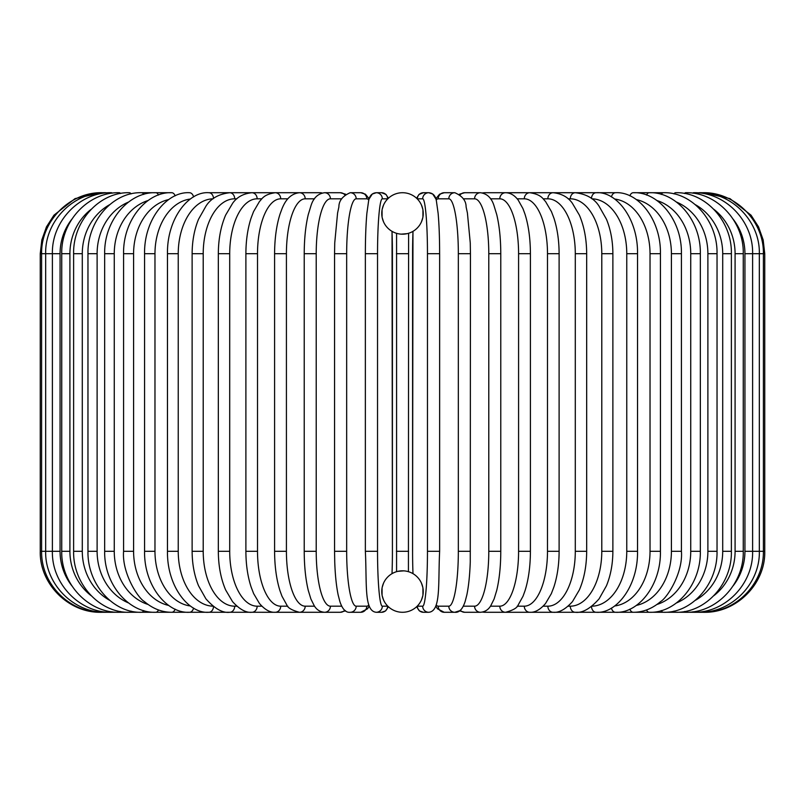 <?xml version="1.0" encoding="UTF-8"?>
<svg xmlns="http://www.w3.org/2000/svg" width="805" height="805" viewBox="0 0 805 805"><rect width="100%" height="100%" fill="white"/><g stroke="black" fill="none" stroke-linecap="round" stroke-linejoin="round"><path stroke-width="1.21" d="M402.49 612.283A6.098 6.098 0 0 0 402.51 612.283A20.739 20.739 0 0 0 423.239 591.554A20.739 20.739 0 0 0 402.5 570.815A20.739 20.739 0 0 0 381.761 591.554A20.739 20.739 0 0 0 402.5 612.283A6.098 6.098 0 0 1 402.49 612.283A6.098 6.098 0 0 0 402.51 612.283A6.098 6.098 0 0 1 402.49 612.283M402.49 192.717A6.098 6.098 0 0 1 402.51 192.717A20.739 20.739 0 0 0 381.761 213.446A20.739 20.739 0 0 0 402.5 234.185A20.739 20.739 0 0 0 423.239 213.446A20.739 20.739 0 0 0 402.5 192.717A6.098 6.098 0 0 0 402.49 192.717M383.542 583.152L382.194 587.348M382.073 587.992L382.073 595.116M382.194 595.76L383.542 599.956M383.542 205.044L382.194 209.24M382.073 209.884L382.073 217.008M382.194 217.652L383.542 221.848M403.778 570.856L397.821 571.349M396.573 571.681L396.573 233.319M407.964 233.45L408.598 233.269L408.427 571.681M407.179 571.349L406.203 571.148M421.458 599.956L422.806 595.76M422.927 595.116L422.927 587.992M422.806 587.348L421.458 583.152M421.458 221.848L422.806 217.652M422.927 217.008L422.927 209.884M422.806 209.24L421.458 205.044M401.222 234.144L407.179 233.651M397.821 233.651L398.797 233.853M40.25 253.696L60.063 253.696L60.063 551.304L40.25 551.304L40.25 253.696L41.83 239.93L46.469 226.869L53.945 215.197L75.056 198.614L101.239 192.727M101.239 612.273L320.32 612.283A6.098 5.736 90 0 0 322.101 611.981M102.477 192.808A6.098 0.533 -90 0 0 102.386 192.717C70.82 191.691 40.954 220.198 41.608 253.696L41.608 551.304C40.995 585.014 71.021 613.35 102.386 612.283A6.098 0.533 90 0 0 102.477 612.192M106.109 192.969A6.098 1.057 -90 0 0 105.807 192.717C73.758 191.862 44.839 221.023 45.664 253.696L45.664 551.304C44.839 583.977 73.758 613.138 105.807 612.283A6.098 1.057 90 0 0 106.109 612.031M71.826 219.222A54.891 53.019 90 0 0 60.063 253.696M112.116 193.2A6.098 1.58 -90 0 0 111.503 192.717C80.118 191.842 51.601 220.902 52.385 253.696L52.385 551.304C51.601 584.098 80.118 613.158 111.503 612.283A6.098 1.58 90 0 0 112.116 611.8M60.063 551.304A54.891 53.019 90 0 0 71.826 585.778M61.733 253.696L69.914 253.696L69.914 551.304L61.733 551.304L61.733 253.696C60.979 220.741 88.953 191.811 119.402 192.717A6.098 2.083 -90 0 1 120.438 193.512M91.176 209.29A54.891 51.58 90 0 0 69.914 253.696M69.914 551.304A54.891 51.58 90 0 0 91.176 595.71M120.438 611.488A6.098 2.083 90 0 1 119.402 612.283C88.953 613.189 60.979 584.259 61.733 551.304M73.617 253.696L82.291 253.696L82.291 551.304L73.617 551.304L73.617 253.696C72.903 220.52 100.192 191.761 129.464 192.717A6.098 2.576 -90 0 1 130.994 193.914M109.691 204.661A54.891 49.739 90 0 0 82.291 253.696M82.291 551.304A54.891 49.739 90 0 0 109.691 600.339M130.994 611.086A6.098 2.576 90 0 1 129.464 612.283C100.192 613.239 72.903 584.48 73.617 551.304M87.966 253.696L97.113 253.696L97.113 551.304L87.966 551.304L87.966 253.696C87.292 220.248 113.777 191.691 141.6 192.717A6.098 3.049 -90 0 1 143.713 194.418M128.488 202.075A54.891 47.535 90 0 0 97.113 253.696M97.113 551.304A54.891 47.535 90 0 0 128.488 602.925M143.713 610.582A6.098 3.049 90 0 1 141.6 612.283C113.777 613.309 87.292 584.752 87.966 551.304M104.66 253.696L114.26 253.696L114.26 551.304L104.66 551.304L104.66 253.696C104.026 219.916 129.565 191.6 155.717 192.717L141.6 192.717M148.08 200.526A54.891 44.959 90 0 0 114.26 253.696M158.474 195.052A6.098 3.502 -90 0 0 155.717 192.717L171.717 192.717A6.098 3.924 -90 0 1 175.148 195.857M114.26 551.304A54.891 44.959 90 0 0 148.08 604.475M158.474 609.948A6.098 3.502 90 0 1 155.717 612.283C129.565 613.4 104.026 585.084 104.66 551.304M123.578 253.696L133.59 253.696L133.59 551.304L123.578 551.304L123.578 253.696C122.964 219.524 147.446 191.469 171.717 192.717M168.678 199.57A54.891 42.041 90 0 0 133.59 253.696M133.59 551.304A54.891 42.041 90 0 0 168.678 605.43M175.148 609.144A6.098 3.924 90 0 1 171.717 612.283C161.896 612.273 152.769 608.691 144.326 601.516C137.826 597.894 121.837 572.798 123.578 551.304M144.568 253.696L154.973 253.696L154.973 551.304L144.568 551.304L144.568 253.696C143.974 219.051 167.289 191.308 189.477 192.717A6.098 4.317 -90 0 1 193.572 196.933M190.342 199.026A54.891 38.811 90 0 0 154.973 253.696M154.973 551.304A54.891 38.811 90 0 0 190.342 605.974M193.572 608.067A6.098 4.317 90 0 1 189.477 612.283C167.289 613.692 143.974 585.949 144.568 551.304M167.47 253.696L178.237 253.696L178.237 551.304L167.47 551.304L167.47 253.696C166.897 218.477 188.903 191.087 208.847 192.717A6.098 4.669 -90 0 1 213.516 198.463M213.063 198.815A54.891 35.279 90 0 0 178.237 253.696M178.237 551.304A54.891 35.279 90 0 0 213.053 606.185M213.516 606.537A6.098 4.669 90 0 1 208.847 612.283C188.903 613.913 166.897 586.523 167.47 551.304M192.123 253.696L203.212 253.696L203.212 551.304L192.123 551.304L192.123 253.696C192.184 241.027 194.327 229.546 198.543 219.242L206.08 205.939C210.93 198.453 218.809 194.035 229.697 192.717L208.847 192.717M236.861 198.815L234.698 198.815A54.891 31.486 90 0 0 203.212 253.696M234.698 198.815A6.098 4.991 -90 0 0 229.697 192.717L251.864 192.717A6.098 5.283 -90 0 1 257.147 198.815A54.891 27.44 90 0 0 229.707 253.696L229.707 551.304L218.326 551.304L218.326 253.696L229.707 253.696M203.212 551.304A54.891 31.486 90 0 0 234.698 606.185L236.861 606.185M234.698 606.185A6.098 4.991 90 0 1 229.697 612.283C222.623 613.189 214.694 608.711 205.909 598.84L198.563 585.819C194.337 575.495 192.184 563.993 192.123 551.304M261.856 198.815L257.147 198.815M229.707 551.304A54.891 27.44 90 0 0 257.147 606.185L261.856 606.185M257.147 606.185A6.098 5.283 90 0 1 251.864 612.283C245.998 612.907 239.548 609.355 232.534 601.627L225.652 589.954C220.862 578.835 218.417 565.955 218.326 551.304M245.887 253.696L257.509 253.696L257.509 551.304L245.887 551.304L245.887 253.696C245.938 240.594 247.648 228.791 251.009 218.306L253.535 211.655L259.462 201.512C262.199 198.815 263.517 194.508 275.179 192.717L251.864 192.717C243.392 193.613 237.002 197.094 232.695 203.172L225.642 215.086C220.862 226.195 218.417 239.065 218.326 253.696M287.818 198.815L280.704 198.815A54.891 23.194 90 0 0 257.509 253.696M280.704 198.815A6.098 5.524 -90 0 0 275.179 192.717L299.46 192.717A6.098 5.736 -90 0 1 305.196 198.815A54.891 18.777 90 0 0 286.419 253.696L286.419 551.304L274.586 551.304L274.586 253.696L286.419 253.696M257.509 551.304A54.891 23.194 90 0 0 280.704 606.185L287.818 606.185M280.704 606.185A6.098 5.524 90 0 1 275.179 612.283C270.057 612.625 264.815 609.687 259.462 603.488L253.645 593.617L251.1 586.976C247.678 576.43 245.938 564.536 245.887 551.304M314.544 198.815L305.196 198.815M286.419 551.304A54.891 18.777 90 0 0 305.196 606.185L314.544 606.185M322.101 193.019A6.098 5.736 -90 0 0 320.32 192.717L299.46 192.717C288.442 193.864 284.054 203.826 282.062 208.596L280.039 214.06C276.477 225.299 274.656 238.511 274.586 253.696M305.196 606.185A6.098 5.736 90 0 1 299.46 612.283C291.923 610.311 287.677 607.825 286.741 604.827L281.992 596.253L279.979 590.749C276.457 579.54 274.656 566.388 274.586 551.304M304.22 253.696L316.214 253.696L316.214 551.304L304.22 551.304L304.22 253.696C304.27 238.703 305.628 225.621 308.295 214.482L310.901 205.979C313.256 198.111 317.794 193.693 324.526 192.717A6.098 5.887 -90 0 1 330.422 198.815A54.891 14.208 90 0 0 316.214 253.696M341.763 198.815L330.422 198.815M316.214 551.304A54.891 14.208 90 0 0 330.422 606.185L341.763 606.185M344.761 194.82A6.098 5.887 -90 0 0 340.314 192.717L324.526 192.717M344.761 610.18A6.098 5.887 90 0 1 340.314 612.283L345.566 610.804M330.422 606.185A6.098 5.887 90 0 1 324.526 612.283L320.32 612.283M334.649 253.696L346.663 253.696L346.663 551.304L334.558 551.304L334.558 253.696L334.739 242.939L337.587 213.013L338.895 206.905C338.885 200.747 342.648 196.018 350.185 192.717A6.098 6.007 -90 0 1 356.192 198.815A54.891 9.529 90 0 0 346.663 253.696M368.831 200.093A54.891 9.529 90 0 0 366.778 198.815L356.192 198.815M346.663 551.304A54.891 9.529 90 0 0 356.192 606.185L366.778 606.185A54.891 9.529 90 0 0 368.831 604.907M366.778 198.815A6.098 6.007 -90 0 0 360.771 192.717L365.4 194.196L369.203 198.815L372.262 194.055L376.247 192.717A6.098 6.078 -90 0 1 382.315 198.815A54.891 4.78 90 0 0 377.535 253.696L377.535 551.304A54.891 4.78 90 0 0 382.315 606.185L387.638 606.185A54.891 4.78 90 0 0 387.789 606.165M366.778 606.185A6.098 6.007 90 0 1 360.771 612.283L367.523 608.791L369.203 606.185M356.192 606.185A6.098 6.007 90 0 1 350.185 612.283L360.771 612.283M387.789 198.835A54.891 4.78 90 0 0 387.638 198.815L382.315 198.815M392.005 573.673A54.891 4.78 90 0 0 392.417 551.304L392.417 253.696A54.891 4.78 90 0 0 392.005 231.327M377.535 551.304L365.359 551.304L365.359 253.696L377.535 253.696M382.315 606.185A6.098 6.078 90 0 1 376.247 612.283C363.88 611.156 366.989 584.138 365.359 551.304M387.638 606.185A6.098 6.078 90 0 1 381.56 612.283L385.545 610.945L388.402 606.759L385.545 610.945L381.56 612.283L376.247 612.283M392.417 551.304L392.035 231.347M387.638 198.815A6.098 6.078 -90 0 0 381.56 192.717L385.977 194.418L388.402 198.241M417.211 606.165A54.891 4.78 -90 0 0 417.362 606.185L422.685 606.185A54.891 4.78 -90 0 0 427.465 551.304L427.465 253.696A54.891 4.78 -90 0 0 422.685 198.815L417.362 198.815A54.891 4.78 -90 0 0 417.211 198.835M412.995 231.327A54.891 4.78 -90 0 0 412.583 253.696L412.583 551.304A54.891 4.78 -90 0 0 412.995 573.673M427.465 253.696L439.641 253.696L439.641 551.304L427.465 551.304M439.641 253.696L439.621 253.696C439.621 237.888 439.107 224.394 438.111 213.234L436.411 201.069C435.606 195.857 433.05 193.069 428.753 192.717A6.098 6.078 90 0 0 422.685 198.815M436.169 604.907A54.891 9.529 -90 0 0 438.222 606.185L448.808 606.185A54.891 9.529 -90 0 0 458.337 551.304L458.337 253.696L470.442 253.696L470.261 242.939L467.413 213.013L466.105 206.905C466.115 200.747 462.352 196.018 454.815 192.717A6.098 6.007 90 0 0 448.808 198.815L438.222 198.815A6.098 6.007 90 0 1 444.229 192.717L439.6 194.196L435.797 198.815L432.738 194.055L428.753 192.717L423.44 192.717A6.098 6.078 90 0 0 417.362 198.815M412.563 551.304L412.965 231.347M422.685 606.185A6.098 6.078 -90 0 0 428.753 612.283L423.44 612.283L419.455 610.945L416.598 606.759L419.455 610.945L423.44 612.283A6.098 6.078 -90 0 1 417.362 606.185M396.402 253.696L408.598 253.696M408.598 551.304L396.402 551.304M458.337 253.696A54.891 9.529 -90 0 0 448.808 198.815M438.222 198.815A54.891 9.529 -90 0 0 436.169 200.093M470.351 551.304L458.337 551.304M435.797 606.185L437.477 608.791L444.229 612.283A6.098 6.007 -90 0 1 438.222 606.185M444.229 612.283L454.815 612.283A6.098 6.007 -90 0 1 448.808 606.185M463.237 606.185L474.578 606.185A54.891 14.208 -90 0 0 488.786 551.304L488.786 253.696L500.78 253.696C500.73 238.703 499.372 225.621 496.705 214.482L494.099 205.979C491.744 198.111 487.206 193.693 480.474 192.717A6.098 5.887 90 0 0 474.578 198.815L463.237 198.815M488.786 253.696A54.891 14.208 -90 0 0 474.578 198.815M500.78 253.696L500.78 551.304L488.786 551.304M480.474 192.717L464.686 192.717A6.098 5.887 90 0 0 460.239 194.82M470.442 253.696L470.261 561.991C469.798 575.183 468.651 586.181 466.83 594.986L465.179 601.365C462.654 609.174 459.192 612.806 454.815 612.283L459.434 610.804L464.686 612.283A6.098 5.887 -90 0 1 460.239 610.18M464.686 612.283L480.474 612.283A6.098 5.887 -90 0 1 474.578 606.185M490.456 606.185L499.804 606.185A54.891 18.777 -90 0 0 518.581 551.304L518.581 253.696L530.415 253.696C530.344 238.511 528.523 225.299 524.961 214.06L522.938 208.596L518.219 200.123C514.596 195.263 510.37 192.798 505.54 192.717A6.098 5.736 90 0 0 499.804 198.815L490.456 198.815M518.581 253.696A54.891 18.777 -90 0 0 499.804 198.815M530.415 253.696L530.415 551.304L518.581 551.304M517.182 606.185L524.297 606.185A54.891 23.194 -90 0 0 547.491 551.304L547.491 253.696L559.113 253.696C559.062 240.594 557.352 228.791 553.991 218.306L551.465 211.655L545.538 201.512C542.801 198.815 541.483 194.508 529.821 192.717L484.68 192.717A6.098 5.736 90 0 0 482.899 193.019M482.447 612.092L484.68 612.283A6.098 5.736 -90 0 1 482.899 611.981M703.761 612.273L505.54 612.283A6.098 5.736 -90 0 1 499.804 606.185M543.144 606.185L547.853 606.185A54.891 27.44 -90 0 0 575.293 551.304L575.293 253.696L586.674 253.696C586.583 239.065 584.138 226.195 579.359 215.086L572.305 203.172C567.998 197.094 561.608 193.613 553.136 192.717L529.821 192.717A6.098 5.524 90 0 0 524.297 198.815L517.182 198.815M547.491 253.696A54.891 23.194 -90 0 0 524.297 198.815M559.113 253.696L559.113 551.304L547.491 551.304M559.113 551.304C559.062 564.536 557.322 576.43 553.9 586.976L551.355 593.617L545.538 603.488C540.185 609.687 534.943 612.625 529.821 612.283A6.098 5.524 -90 0 1 524.297 606.185M568.139 606.185L570.302 606.185A54.891 31.486 -90 0 0 601.788 551.304L601.788 253.696L612.877 253.696C612.816 241.027 610.673 229.546 606.457 219.242L598.92 205.939C594.07 198.453 586.191 194.035 575.303 192.717L553.136 192.717A6.098 5.283 90 0 0 547.853 198.815L543.144 198.815M575.293 253.696A54.891 27.44 -90 0 0 547.853 198.815M586.674 253.696L586.674 551.304L575.293 551.304M586.674 551.304C586.583 565.955 584.138 578.835 579.348 589.954L572.466 601.627C565.452 609.355 559.002 612.907 553.136 612.283A6.098 5.283 -90 0 1 547.853 606.185M591.947 606.185A54.891 35.279 -90 0 0 626.763 551.304L626.763 253.696L637.53 253.696C638.103 218.477 616.097 191.087 596.153 192.717L575.303 192.717A6.098 4.991 90 0 0 570.302 198.815L568.139 198.815M601.788 253.696A54.891 31.486 -90 0 0 570.302 198.815M612.877 253.696L612.877 551.304L601.788 551.304M612.877 551.304C612.816 563.993 610.663 575.495 606.437 585.819L599.091 598.84C590.307 608.711 582.377 613.189 575.303 612.283A6.098 4.991 -90 0 1 570.302 606.185M596.153 192.717A6.098 4.669 90 0 0 591.484 198.463M626.763 253.696A54.891 35.279 -90 0 0 591.937 198.815M637.53 253.696L637.53 551.304L626.763 551.304M637.53 551.304C638.103 586.523 616.097 613.913 596.153 612.283A6.098 4.669 -90 0 1 591.484 606.537M614.658 605.974A54.891 38.811 -90 0 0 650.027 551.304L650.027 253.696L660.432 253.696C661.026 219.051 637.711 191.308 615.523 192.717A6.098 4.317 90 0 0 611.428 196.933M650.027 253.696A54.891 38.811 -90 0 0 614.658 199.026M660.432 253.696L660.432 551.304L650.027 551.304M660.432 551.304C661.026 585.949 637.711 613.692 615.523 612.283A6.098 4.317 -90 0 1 611.428 608.067M636.322 605.43A54.891 42.041 -90 0 0 671.41 551.304L671.41 253.696L681.422 253.696C682.036 219.524 657.554 191.469 633.283 192.717A6.098 3.924 90 0 0 629.852 195.857M671.41 253.696A54.891 42.041 -90 0 0 636.322 199.57M681.422 253.696L681.422 551.304L671.41 551.304M681.422 551.304C683.163 572.798 667.174 597.894 660.674 601.516C652.231 608.691 643.104 612.273 633.283 612.283A6.098 3.924 -90 0 1 629.852 609.144M656.92 604.475A54.891 44.959 -90 0 0 690.74 551.304L690.74 253.696L700.34 253.696C700.974 219.916 675.435 191.6 649.283 192.717A6.098 3.502 90 0 0 646.526 195.052M690.74 253.696A54.891 44.959 -90 0 0 656.92 200.526M700.34 253.696L700.34 551.304L690.74 551.304M700.34 551.304C700.974 585.084 675.435 613.4 649.283 612.283A6.098 3.502 -90 0 1 646.526 609.948M676.512 602.925A54.891 47.535 -90 0 0 707.887 551.304L707.887 253.696L717.034 253.696C717.708 220.248 691.223 191.691 663.401 192.717A6.098 3.049 90 0 0 661.287 194.418M707.887 253.696A54.891 47.535 -90 0 0 676.512 202.075M717.034 253.696L717.034 551.304L707.887 551.304M717.034 551.304C717.708 584.752 691.223 613.309 663.401 612.283A6.098 3.049 -90 0 1 661.287 610.582M695.309 600.339A54.891 49.739 -90 0 0 722.709 551.304L722.709 253.696L731.383 253.696C732.097 220.52 704.808 191.761 675.536 192.717A6.098 2.576 90 0 0 674.006 193.914M722.709 253.696A54.891 49.739 -90 0 0 695.309 204.661M731.383 253.696L731.383 551.304L722.709 551.304M731.383 551.304C732.097 584.48 704.808 613.239 675.536 612.283A6.098 2.576 -90 0 1 674.006 611.086M713.824 595.71A54.891 51.58 -90 0 0 735.086 551.304L735.086 253.696L743.267 253.696C744.021 220.741 716.048 191.811 685.598 192.717A6.098 2.083 90 0 0 684.562 193.512M735.086 253.696A54.891 51.58 -90 0 0 713.824 209.29M743.267 253.696L743.267 551.304L735.086 551.304M743.267 551.304C744.021 584.259 716.048 613.189 685.598 612.283A6.098 2.083 -90 0 1 684.562 611.488M733.174 585.778A54.891 53.019 -90 0 0 744.937 551.304L744.937 253.696L764.75 253.696L763.17 239.93L758.531 226.869L751.055 215.197L729.944 198.614L703.761 192.727M764.75 253.696L764.75 551.304L752.615 551.304L752.615 253.696C753.4 220.902 724.882 191.842 693.497 192.717A6.098 1.58 90 0 0 692.884 193.2M744.937 253.696A54.891 53.019 -90 0 0 733.174 219.222M692.884 611.8A6.098 1.58 -90 0 0 693.497 612.283C724.882 613.158 753.4 584.098 752.615 551.304L744.937 551.304M698.891 612.031A6.098 1.057 -90 0 0 699.193 612.283C731.242 613.138 760.162 583.977 759.336 551.304L759.336 253.696C760.162 221.023 731.242 191.862 699.193 192.717A6.098 1.057 90 0 0 698.891 192.969M702.524 612.192A6.098 0.533 -90 0 0 702.614 612.283C733.979 613.35 764.005 585.014 763.392 551.304L763.392 253.696C764.046 220.198 734.18 191.691 702.614 192.717A6.098 0.533 90 0 0 702.524 192.808M101.239 612.283C68.646 613.128 39.415 583.897 40.25 551.304M340.314 192.717L345.566 194.196M304.22 551.304C304.27 566.247 305.618 579.288 308.275 590.417L310.881 598.97L314.262 605.783C316.627 609.747 320.048 611.911 324.526 612.283L340.314 612.283M369.203 198.815L365.4 194.196L360.771 192.717L350.185 192.717M350.185 612.283C345.808 612.806 342.346 609.174 339.821 601.365L338.17 594.986C336.349 586.181 335.202 575.183 334.739 561.991L334.558 551.304M381.56 192.717L376.247 192.717C371.95 193.069 369.394 195.857 368.589 201.069L366.889 213.234C365.893 224.394 365.379 237.888 365.359 253.696M423.44 192.717L419.023 194.418L416.598 198.241M428.753 612.283C441.12 611.156 438.011 584.138 439.641 551.304M444.229 192.717L454.815 192.717M464.686 192.717L459.434 194.196M480.474 612.283C484.952 611.911 488.373 609.747 490.738 605.783L494.119 598.97L496.725 590.417C499.382 579.288 500.73 566.247 500.78 551.304M484.68 192.717L482.447 192.908L484.68 192.717M530.415 551.304C530.344 566.388 528.543 579.54 525.021 590.749L523.009 596.253L518.259 604.827C517.323 607.825 513.077 610.311 505.54 612.283L484.68 612.283M575.303 192.717L615.523 192.717M633.283 192.717L663.401 192.717M703.761 612.283C736.354 613.128 765.585 583.897 764.75 551.304"/></g></svg>
